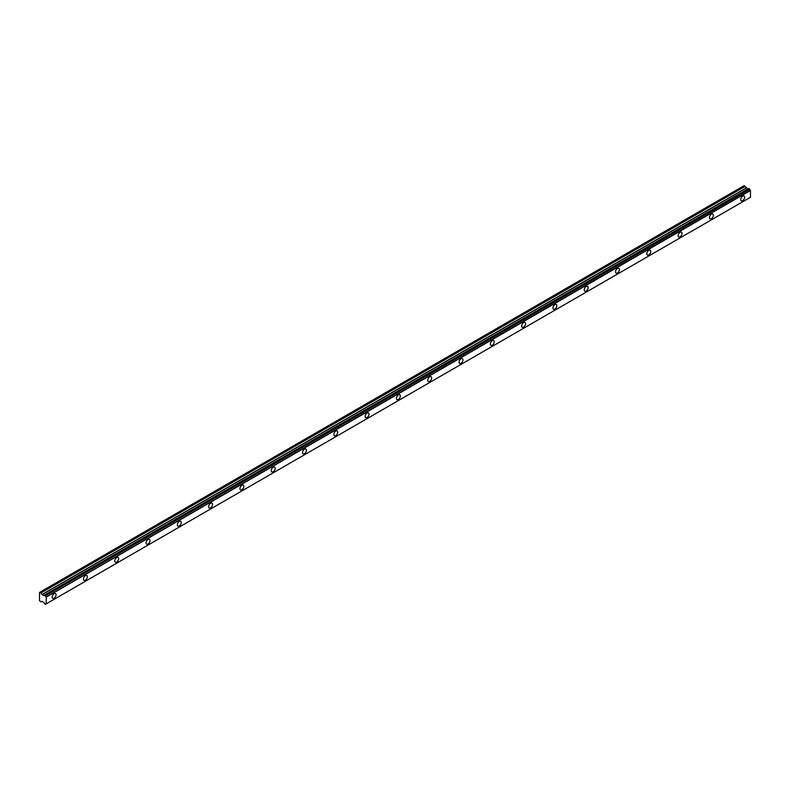 <?xml version="1.0" encoding="UTF-8"?>
<svg xmlns="http://www.w3.org/2000/svg" width="790" height="790" viewBox="0 0 790 790"><rect width="100%" height="100%" fill="white"/><g stroke="black" fill="none" stroke-linecap="round" stroke-linejoin="round"><path stroke-width="1.19" d="M742.679 200.67A2.765 1.6 120 0 0 744.486 198.231A2.765 1.6 120 0 0 744.062 196.009A2.765 1.6 120 0 0 742.679 196.147A2.765 1.6 120 0 0 740.872 198.586A2.765 1.6 120 0 0 741.297 200.798A2.765 1.6 120 0 0 742.679 200.67M54.105 598.208A2.765 1.6 120 0 0 55.912 595.769A2.765 1.6 120 0 0 55.488 593.557A2.765 1.6 120 0 0 54.105 593.695A2.765 1.6 120 0 0 52.298 596.124A2.765 1.6 120 0 0 52.723 598.346A2.765 1.6 120 0 0 54.105 598.208M85.409 580.137A2.765 1.6 120 0 0 87.216 577.697A2.765 1.6 120 0 0 86.791 575.485A2.765 1.6 120 0 0 85.409 575.624A2.765 1.6 120 0 0 83.602 578.063A2.765 1.6 120 0 0 84.017 580.275A2.765 1.6 120 0 0 85.409 580.137M116.703 562.065A2.765 1.6 120 0 0 118.51 559.626A2.765 1.6 120 0 0 118.085 557.414A2.765 1.6 120 0 0 116.703 557.552A2.765 1.6 120 0 0 114.896 559.992A2.765 1.6 120 0 0 115.32 562.204A2.765 1.6 120 0 0 116.703 562.065M148.006 543.994A2.765 1.6 120 0 0 149.814 541.565A2.765 1.6 120 0 0 149.389 539.343A2.765 1.6 120 0 0 148.006 539.481A2.765 1.6 120 0 0 146.199 541.92A2.765 1.6 120 0 0 146.614 544.132A2.765 1.6 120 0 0 148.006 543.994M179.3 525.923A2.765 1.6 120 0 0 181.108 523.494A2.765 1.6 120 0 0 180.683 521.272A2.765 1.6 120 0 0 179.3 521.41A2.765 1.6 120 0 0 177.493 523.849A2.765 1.6 120 0 0 177.918 526.061A2.765 1.6 120 0 0 179.3 525.923M210.594 507.861A2.765 1.6 120 0 0 212.401 505.422A2.765 1.6 120 0 0 211.987 503.2A2.765 1.6 120 0 0 210.594 503.339A2.765 1.6 120 0 0 208.787 505.778A2.765 1.6 120 0 0 209.212 507.99A2.765 1.6 120 0 0 210.594 507.861M241.898 489.79A2.765 1.6 120 0 0 243.705 487.351A2.765 1.6 120 0 0 243.281 485.129A2.765 1.6 120 0 0 241.898 485.267A2.765 1.6 120 0 0 240.091 487.707A2.765 1.6 120 0 0 240.516 489.928A2.765 1.6 120 0 0 241.898 489.79M273.192 471.719A2.765 1.6 120 0 0 274.999 469.28A2.765 1.6 120 0 0 274.584 467.058A2.765 1.6 120 0 0 273.192 467.196A2.765 1.6 120 0 0 271.385 469.635A2.765 1.6 120 0 0 271.809 471.857A2.765 1.6 120 0 0 273.192 471.719M304.496 453.648A2.765 1.6 120 0 0 306.303 451.209A2.765 1.6 120 0 0 305.878 448.997A2.765 1.6 120 0 0 304.496 449.125A2.765 1.6 120 0 0 302.688 451.564A2.765 1.6 120 0 0 303.113 453.786A2.765 1.6 120 0 0 304.496 453.648M335.79 435.576A2.765 1.6 120 0 0 337.597 433.137A2.765 1.6 120 0 0 337.172 430.925A2.765 1.6 120 0 0 335.79 431.063A2.765 1.6 120 0 0 333.982 433.493A2.765 1.6 120 0 0 334.407 435.715A2.765 1.6 120 0 0 335.79 435.576M367.093 417.505A2.765 1.6 120 0 0 368.9 415.066A2.765 1.6 120 0 0 368.476 412.854A2.765 1.6 120 0 0 367.093 412.992A2.765 1.6 120 0 0 365.286 415.431A2.765 1.6 120 0 0 365.711 417.643A2.765 1.6 120 0 0 367.093 417.505M398.387 399.434A2.765 1.6 120 0 0 400.194 396.995A2.765 1.6 120 0 0 399.77 394.783A2.765 1.6 120 0 0 398.387 394.921A2.765 1.6 120 0 0 396.58 397.36A2.765 1.6 120 0 0 397.005 399.572A2.765 1.6 120 0 0 398.387 399.434M429.691 381.363A2.765 1.6 120 0 0 431.498 378.933A2.765 1.6 120 0 0 431.073 376.712A2.765 1.6 120 0 0 429.691 376.85A2.765 1.6 120 0 0 427.884 379.289A2.765 1.6 120 0 0 428.308 381.501A2.765 1.6 120 0 0 429.691 381.363M460.985 363.301A2.765 1.6 120 0 0 462.792 360.862A2.765 1.6 120 0 0 462.367 358.64A2.765 1.6 120 0 0 460.985 358.779A2.765 1.6 120 0 0 459.178 361.218A2.765 1.6 120 0 0 459.602 363.43A2.765 1.6 120 0 0 460.985 363.301M492.288 345.23A2.765 1.6 120 0 0 494.096 342.791A2.765 1.6 120 0 0 493.671 340.569A2.765 1.6 120 0 0 492.288 340.707A2.765 1.6 120 0 0 490.481 343.146A2.765 1.6 120 0 0 490.906 345.368A2.765 1.6 120 0 0 492.288 345.23M523.582 327.159A2.765 1.6 120 0 0 525.389 324.72A2.765 1.6 120 0 0 524.965 322.498A2.765 1.6 120 0 0 523.582 322.636A2.765 1.6 120 0 0 521.775 325.075A2.765 1.6 120 0 0 522.2 327.297A2.765 1.6 120 0 0 523.582 327.159M554.886 309.088A2.765 1.6 120 0 0 556.693 306.648A2.765 1.6 120 0 0 556.269 304.436A2.765 1.6 120 0 0 554.886 304.565A2.765 1.6 120 0 0 553.079 307.004A2.765 1.6 120 0 0 553.504 309.226A2.765 1.6 120 0 0 554.886 309.088M586.18 291.016A2.765 1.6 120 0 0 587.987 288.577A2.765 1.6 120 0 0 587.562 286.365A2.765 1.6 120 0 0 586.18 286.503A2.765 1.6 120 0 0 584.373 288.933A2.765 1.6 120 0 0 584.798 291.154A2.765 1.6 120 0 0 586.18 291.016M617.484 272.945A2.765 1.6 120 0 0 619.291 270.506A2.765 1.6 120 0 0 618.866 268.294A2.765 1.6 120 0 0 617.484 268.432A2.765 1.6 120 0 0 615.677 270.871A2.765 1.6 120 0 0 616.101 273.083A2.765 1.6 120 0 0 617.484 272.945M648.778 254.874A2.765 1.6 120 0 0 650.585 252.435A2.765 1.6 120 0 0 650.16 250.223A2.765 1.6 120 0 0 648.778 250.361A2.765 1.6 120 0 0 646.971 252.8A2.765 1.6 120 0 0 647.395 255.012A2.765 1.6 120 0 0 648.778 254.874M680.081 236.803A2.765 1.6 120 0 0 681.889 234.373A2.765 1.6 120 0 0 681.464 232.151A2.765 1.6 120 0 0 680.081 232.29A2.765 1.6 120 0 0 678.274 234.729A2.765 1.6 120 0 0 678.699 236.941A2.765 1.6 120 0 0 680.081 236.803M711.375 218.731A2.765 1.6 120 0 0 713.182 216.302A2.765 1.6 120 0 0 712.758 214.08A2.765 1.6 120 0 0 711.375 214.218A2.765 1.6 120 0 0 709.568 216.658A2.765 1.6 120 0 0 709.993 218.869A2.765 1.6 120 0 0 711.375 218.731M45.484 604.241A1.057 0.612 60 0 1 46.126 603.876L45.129 604.32L44.526 603.688A1.057 0.612 60 0 0 43.845 602.553L42.018 601.318L40.843 601.842L39.5 600.637L39.54 592.431L744.091 185.67L39.54 592.431M747.893 189.027L744.091 185.67M748.061 188.988L44.556 595.156M748.831 188.553L749.611 188.998L45.386 595.571L44.615 595.127L748.762 188.593M46.215 603.876L750.421 197.312L46.215 603.876L46.215 596.983L750.342 190.301A1.057 0.612 60 0 1 749.7 189.185L749.611 188.998M750.431 190.4L750.5 197.263L46.284 603.837M747.962 188.978L43.746 595.561L42.018 594.692L40.952 592.925L745.177 186.351M745.059 186.233L40.952 592.925M40.843 592.806L39.875 592.253M750.342 190.301L46.215 596.983M46.126 596.875A1.057 0.612 60 0 1 45.484 595.769L749.7 189.185M43.845 595.561A1.057 0.612 60 0 0 44.526 595.216L44.615 595.127M46.284 597.092L750.5 190.518M749.098 188.563L44.882 595.137M45.129 595.285L749.345 188.701M746.125 188L41.91 594.574M42.018 594.692L746.234 188.119M747.784 189.008L43.569 595.591M748.792 188.563L44.576 595.137M744.052 185.69L39.826 592.263"/></g></svg>
